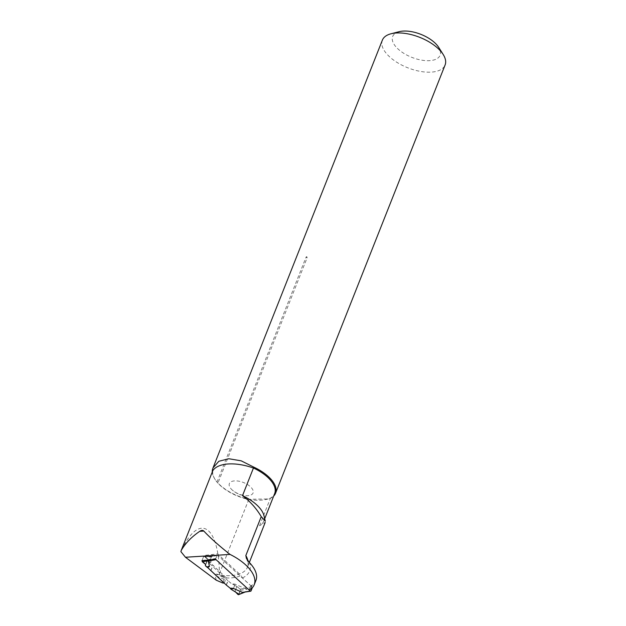 <?xml version="1.0" encoding="UTF-8"?>
<svg xmlns="http://www.w3.org/2000/svg" width="626" height="626" viewBox="0 0 626 626"><rect width="100%" height="100%" fill="white"/><g stroke="black" fill="none" stroke-linecap="round" stroke-linejoin="round"><path stroke-width="0.47" stroke-dasharray="3.13 2.35" d="M255.932 580.435A40.377 19.578 21.6 0 1 252.09 585.169A49.728 24.109 21.6 0 1 250.885 585.748L249.171 590.068M252.09 585.169L250.377 589.496M224.186 583.142L226.276 577.868L227.285 578.001C232.872 578.041 237.489 577.211 241.135 575.505L242.395 577.955L250.885 585.748M216.252 580.2L215.078 575.474L216.103 574.152L223.349 577.258L224.092 578.072L224.178 579.371L222.746 582.978M207.503 567.43L205.508 565.356L205.68 564.136L201.955 560.716L204.037 555.45L217.629 553.924L241.135 575.505M247.919 560.771A40.377 19.578 21.6 0 1 247.513 567.07A40.377 19.578 21.6 0 1 220.203 575.122L222.746 576.82L227.285 578.001M212.261 472.043A33.734 16.354 -158.4 0 0 214.734 478.898A33.734 16.354 -158.4 0 0 217.042 481.989L306.114 257.02C306.787 256.41 307.1 256.754 307.037 258.045L217.965 483.014A33.734 16.354 -158.4 0 0 249.054 499.298L268.139 498.953L271.238 497.889A33.734 16.354 -158.4 0 0 273.695 496.027M212.817 470.627A33.045 16.018 -158.4 0 0 215.117 479.493A33.045 16.018 -158.4 0 0 248.702 499.478L249.054 499.298M217.965 483.014L217.042 481.989M382.369 40.142A33.734 16.354 -158.4 0 0 387.048 54.259A33.734 16.354 -158.4 0 0 419.96 71.325A33.734 16.354 -158.4 0 0 445.102 64.979M307.037 258.045A2.551 1.236 21.6 0 0 306.701 257.529A2.551 1.236 21.6 0 0 306.114 257.02L306.857 256.793M271.238 497.889L270.479 498.093A33.045 16.018 -158.4 0 0 274.681 493.531M265.228 521.051L265.134 522.467L259.532 525.738A33.045 16.018 -158.4 0 0 263.734 521.176A33.045 16.018 -158.4 0 0 264.008 515.769M259.532 525.738L270.479 498.093A40.377 19.578 -158.4 0 1 267.091 499.235L268.139 498.961M399.177 31.683A25.502 12.364 -158.4 0 0 396.211 47.146A25.502 12.364 -158.4 0 0 427.746 60.706A25.502 12.364 -158.4 0 0 438.646 47.31M220.203 575.122L219.429 574.582L219.436 573.572C218.67 524.04 198.536 512.577 180.898 551.631M248.702 499.478A40.377 19.578 -158.4 0 0 248.772 499.485L219.436 573.572M212.84 470.572A33.045 16.018 -158.4 0 0 248.772 499.485A40.377 19.578 -158.4 0 0 267.091 499.235M223.349 577.258L222.746 576.82M216.103 574.152L219.429 574.582M215.547 559.198L217.629 553.924M210.18 560.137L212.269 554.871M205.68 564.136L207.762 558.869L204.037 555.45M205.508 565.356L207.762 558.869M226.276 577.868L207.589 560.082M231.135 488.922A12.755 6.182 -158.4 0 0 234.547 491.77A12.755 6.182 -158.4 0 0 243.702 495.393A12.755 6.182 -158.4 0 0 251.308 487.631A12.755 6.182 -158.4 0 0 234.586 480.885A12.755 6.182 -158.4 0 0 231.135 488.922M249.211 590.052L216.087 559.644A0.853 0.587 -99.9 0 1 215.829 558.47L216.972 555.606A0.853 0.587 -99.9 0 1 217.77 555.395L251.973 586.797A0.853 0.587 -99.9 0 1 252.27 587.83M251.973 586.797L244.234 588.15L235.079 584.191M226.252 584.989L227.934 580.74L231.784 583.894L234.703 584.105M227.934 580.74L209.358 563.306L210.954 562.304M217.77 555.395L210.031 556.749L211.056 562.14M244.234 588.15L246.769 589.144L245.822 591.539L244.789 592.141M210.031 556.749L211.51 556.78L210.563 559.174L209.342 560.2M238.021 594.551L238.858 594.371L240.439 590.373L240.149 589.176L236.886 586.507L232.723 584.348L234.852 584.207L231.949 583.995L232.723 584.348M238.929 594.184L240.149 589.176L244.883 588.252M234.562 585.693L232.59 590.662M236.886 586.507L234.953 591.398L236.886 586.507L240.149 589.176M240.439 590.373L246.769 589.144M238.858 594.371L245.822 591.539M201.971 560.716L203.599 556.561L204.428 556.381L207.503 559.534L207.347 560.708L208.763 562.351L210.829 562.156L209.24 563.157L208.763 562.351M211.51 556.78L203.599 556.561L210.344 556.545M207.347 560.708L205.375 565.685M207.503 559.534L205.563 564.417M202.018 560.552L210.563 559.174M242.395 577.955A43.781 21.221 -158.4 0 0 249.625 562.782M224.178 579.371L215.078 575.474M224.092 578.072L224.452 577.164M210.712 570.763L212.801 565.497M210.821 570.873L212.903 565.599M252.223 587.971L246.621 588.949M251.089 590.834L245.486 591.82M216.972 555.606L211.369 556.584M215.829 558.47L210.234 559.456M232.849 584.426L235.415 584.254M226.369 585.099L228.052 580.842M210.837 570.834L212.519 566.585M208.677 562.234L211.173 561.999M210.727 570.732L212.41 566.483M246.394 558.392C248.17 562.649 248.545 565.536 247.513 567.07L249.336 562.469M215.117 479.493L214.734 478.898M264.704 518.727L263.734 521.176M234.547 491.77L238.756 494.509L243.702 495.393M210.641 556.428L217.347 555.246M204.06 556.201L210.837 556.389"/><path stroke-width="0.94" d="M230.039 554.425L185.46 557.257L180.898 551.631L181.211 550.465C185.327 543.313 191.517 536.928 199.764 531.31C201.455 530.167 202.801 530.081 203.81 531.051C210.226 537.883 218.967 545.676 230.039 554.425A40.377 19.578 21.6 0 1 254.219 584.754A40.377 19.578 21.6 0 1 250.377 589.496A49.728 24.109 21.6 0 1 249.171 590.068L215.547 559.198L201.971 560.732M264.704 518.727L274.681 493.531A33.045 16.018 -158.4 0 0 253.452 468.013L242.505 495.659C250.134 501.41 256.386 508.398 261.245 516.622L245.838 555.528L246.394 558.392L249.625 562.782A40.377 19.578 21.6 0 1 255.932 580.435L254.219 584.754M224.202 583.111L224.186 583.142A42.505 20.603 21.6 0 0 222.746 582.978L216.252 580.2L185.46 557.257M224.186 583.142L207.503 567.43M273.695 496.027A33.734 16.354 -158.4 0 0 275.55 493.218A33.734 16.354 -158.4 0 0 253.804 467.137L241.206 460.838L228.78 458.733L218.842 461.276L212.996 467.927L212.402 469.774L212.824 470.595A33.045 16.018 -158.4 0 0 212.817 470.627M212.402 469.774A33.734 16.354 -158.4 0 0 212.261 472.043M275.55 493.218L445.102 64.979A33.734 16.354 -158.4 0 0 443.177 54.47A33.734 16.354 -158.4 0 0 390.96 33.796A33.734 16.354 -158.4 0 0 382.369 40.142L212.996 467.927M181.211 550.465L212.84 470.572A40.377 19.578 -158.4 0 1 253.452 468.013L253.804 467.137M265.252 521.043L264.008 515.769A33.045 16.018 -158.4 0 0 242.505 495.659M261.245 516.622L265.228 521.051M443.177 54.47L438.646 47.31A25.502 12.364 -158.4 0 0 399.177 31.683L390.96 33.796M252.27 587.83A0.853 0.587 -99.9 0 1 252.223 587.971L251.089 590.834A0.853 0.587 -99.9 0 1 250.29 591.046L249.211 590.052M216.04 559.652L208.348 561.006L209.374 566.389M230.102 588.15L233.021 588.354L230.102 588.15L226.369 585.099L207.675 567.563L209.272 566.561M233.021 588.354L230.963 589.191L238.929 594.184M250.29 591.046L242.552 592.399L233.396 588.44M242.552 592.399L250.713 591.194M238.858 594.371L245.486 591.82M208.348 561.006L209.342 560.2M230.251 588.299L230.853 589.074M238.021 594.551L234.953 591.398M207.675 567.563L206.885 567.078L209.131 566.46L207.535 567.453M202.018 560.552L202.3 561.757L205.563 564.417L205.375 565.685L206.885 567.078M202.3 561.757L208.693 560.724M245.838 555.528A40.377 19.578 21.6 0 1 247.919 560.771M203.81 531.051L199.764 531.31M230.963 589.191L233.733 588.503M206.783 567L209.491 566.248M249.336 562.469L265.174 522.483M238.561 594.7L244.852 592.141"/></g></svg>
